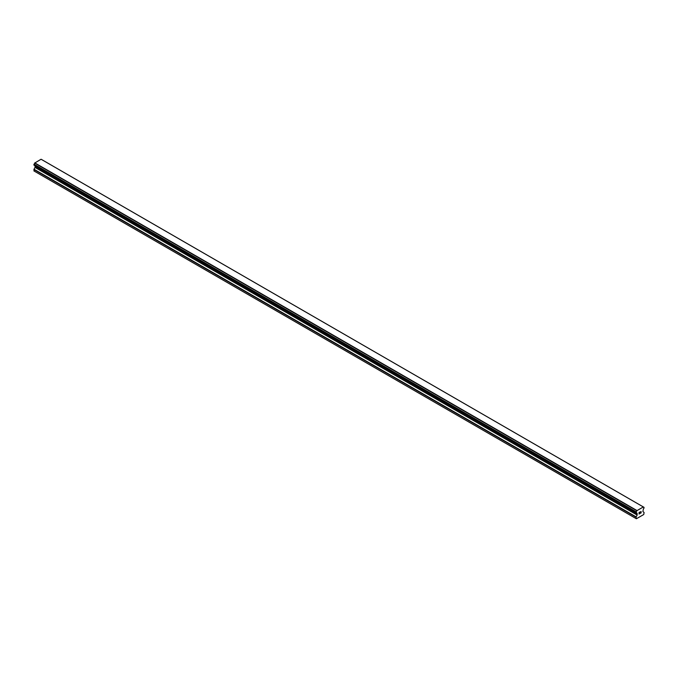 <?xml version="1.0" encoding="UTF-8"?>
<svg xmlns="http://www.w3.org/2000/svg" width="678" height="678" viewBox="0 0 678 678"><rect width="100%" height="100%" fill="white"/><g stroke="black" fill="none" stroke-linecap="round" stroke-linejoin="round"><path stroke-width="1.02" d="M639.846 513.577L639.151 513.873L639.151 513.144L639.151 513.873L639.846 513.577L639.057 514.034L639.057 512.475L639.846 512.026L639.151 513.144L639.837 512.017M639.057 514.026L639.837 513.577M640.379 512.102L641.1 511.449M640.913 512.305L640.49 513.102L640.905 512.305M640.49 513.102L641.227 512.678L640.49 513.102M640.295 513.314L641.227 512.78L640.303 513.314L641.074 511.619M636.167 512.746A1.11 0.636 -60 0 1 636.6 512.746A1.11 0.636 -60 0 1 636.82 513.119L636.083 512.738L636.167 511.856A1.11 0.636 -60 0 0 636.82 510.72L643.32 506.966A1.11 0.636 -60 0 0 643.541 507.339A1.11 0.636 -60 0 0 643.973 507.347L643.973 508.229A1.11 0.636 -60 0 0 643.32 509.373L642.888 511.517L644.1 512.492L643.744 514.517L636.396 518.755L636.04 517.145L637.167 515.06L35.027 167.415L33.9 169.5L34.256 171.119L636.396 518.755M637.167 515.06L636.82 513.119M35.044 165.763L35.027 167.415M34.688 165.525L636.845 513.204L34.722 165.576M636.083 512.738L33.942 165.101L636.083 512.738L33.942 165.101L34.027 164.212A1.11 0.636 -60 0 0 34.68 163.076L41.07 159.245L643.21 506.881M643.286 506.924L41.121 159.271M41.909 159.703L644.049 507.347L41.867 159.694M636.93 510.509L34.79 162.873M636.879 510.593L34.739 162.949M636.82 510.72L34.68 163.076M636.04 518.551L33.9 170.907M643.973 507.347L643.32 506.966M636.167 511.856L34.027 164.212M636.091 511.949L33.951 164.305M636.083 511.958L33.942 164.313M636.04 512.093L33.9 164.457M636.04 512.644L33.9 165.008M637.252 513.577L35.112 165.932M637.252 514.78L35.112 167.135M636.125 516.865L33.985 169.22M636.04 517.145L33.9 169.5"/></g></svg>
